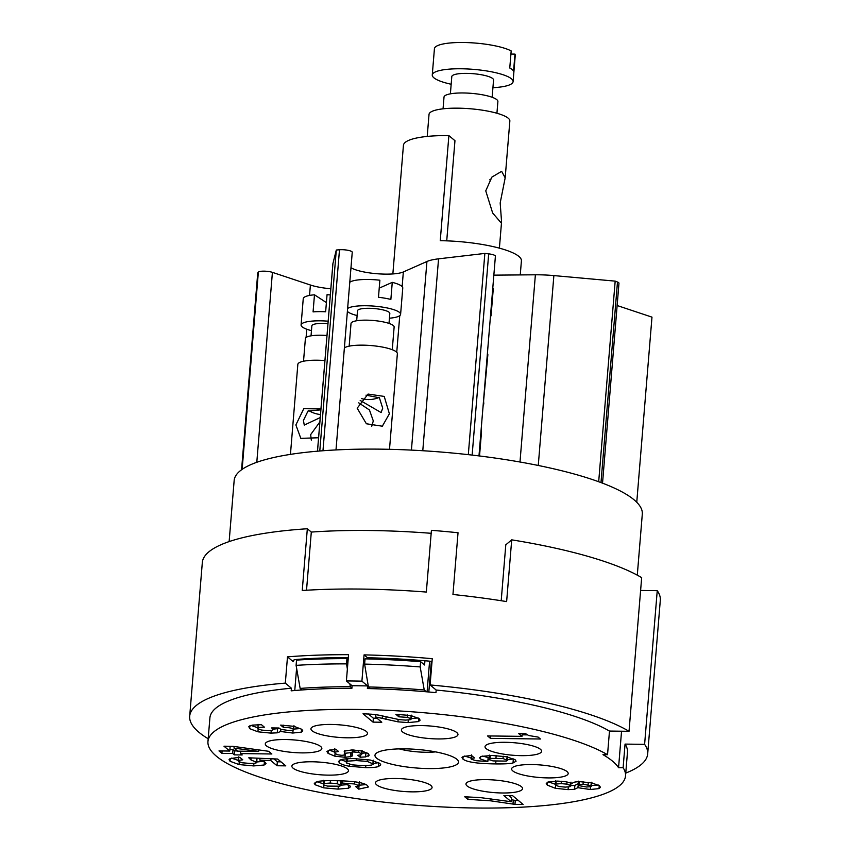 <?xml version="1.0" encoding="UTF-8"?>
<svg xmlns="http://www.w3.org/2000/svg" width="850" height="850" viewBox="0 0 850 850"><rect width="100%" height="100%" fill="white"/><g stroke="black" fill="none" stroke-linecap="round" stroke-linejoin="round"><path stroke-width="1.27" d="M258.06 728.811C256.806 727.77 258.921 727.228 264.424 727.196L261.428 724.689L252.227 725.124L248.816 726.548L249.624 728.641L257.933 731.808L271.012 733.125L277.259 732.827L280.659 731.499L292.772 733.04L301.368 732.116L302.77 730.851L301.793 729.311L293.93 726.325L280.659 725.103L283.379 727.377C288.734 727.462 292.06 728.046 293.346 729.13L292.984 730.161L288.894 730.522L280.978 729.374L278.97 728.004L271.702 727.908L273.009 729.608C272.861 730.32 270.969 730.649 267.357 730.607L261.513 730.054L258.06 728.811L258.039 724.317M623.114 767.741L618.556 767.688A204.765 45.369 -175.3 0 0 602.979 754.651L607.537 754.704A209.493 46.421 4.7 0 0 375.222 709.835A209.493 46.421 4.7 0 0 207.952 741.551A209.493 46.421 4.7 0 0 216.389 756.192A209.493 46.421 4.7 0 0 444.592 807.054A209.493 46.421 4.7 0 0 625.526 775.88A209.493 46.421 4.7 0 0 623.114 767.741L625.058 744.101L644.608 744.345A229.766 50.915 4.7 0 1 647.679 753.897A229.766 50.915 4.7 0 1 625.759 773.086M293.016 768.113A28.379 6.29 -175.3 0 0 328.142 775.136A28.379 6.29 -175.3 0 0 347.831 769.303A28.379 6.29 -175.3 0 0 347.31 768.804A28.379 6.29 -175.3 0 0 312.184 761.781A28.379 6.29 -175.3 0 0 292.729 764.766A28.379 6.29 -175.3 0 0 293.016 768.113M320.716 746.544A28.379 6.29 -175.3 0 0 285.6 739.532A28.379 6.29 -175.3 0 0 266.146 742.518A28.379 6.29 -175.3 0 0 266.433 745.864A28.379 6.29 -175.3 0 0 301.548 752.877A28.379 6.29 -175.3 0 0 321.236 747.044A28.379 6.29 -175.3 0 0 320.716 746.544M366.361 731.468A28.379 6.29 -175.3 0 0 331.234 724.444A28.379 6.29 -175.3 0 0 311.78 727.43A28.379 6.29 -175.3 0 0 312.067 730.777A28.379 6.29 -175.3 0 0 347.193 737.8A28.379 6.29 -175.3 0 0 366.871 731.967A28.379 6.29 -175.3 0 0 366.361 731.468M456.832 732.604A28.379 6.29 -175.3 0 0 421.717 725.592A28.379 6.29 -175.3 0 0 402.263 728.577A28.379 6.29 -175.3 0 0 402.549 731.924A28.379 6.29 -175.3 0 0 437.665 738.937A28.379 6.29 -175.3 0 0 457.353 733.104A28.379 6.29 -175.3 0 0 456.832 732.604M456.811 759.22A41.894 9.286 -175.3 0 0 404.961 748.861A41.894 9.286 -175.3 0 0 376.242 753.27A41.894 9.286 -175.3 0 0 376.667 758.211A41.894 9.286 -175.3 0 0 428.517 768.57A41.894 9.286 -175.3 0 0 457.576 759.964A41.894 9.286 -175.3 0 0 456.811 759.22M430.929 785.517A28.379 6.29 -175.3 0 0 395.813 778.494A28.379 6.29 -175.3 0 0 376.359 781.479A28.379 6.29 -175.3 0 0 376.646 784.826A28.379 6.29 -175.3 0 0 411.761 791.849A28.379 6.29 -175.3 0 0 431.449 786.016A28.379 6.29 -175.3 0 0 430.929 785.517M467.118 785.974A28.379 6.29 -175.3 0 0 502.244 792.986A28.379 6.29 -175.3 0 0 521.932 787.153A28.379 6.29 -175.3 0 0 521.411 786.654A28.379 6.29 -175.3 0 0 486.285 779.641A28.379 6.29 -175.3 0 0 466.831 782.627A28.379 6.29 -175.3 0 0 467.118 785.974M512.763 770.886A28.379 6.29 -175.3 0 0 547.878 777.909A28.379 6.29 -175.3 0 0 567.566 772.076A28.379 6.29 -175.3 0 0 567.046 771.577A28.379 6.29 -175.3 0 0 531.93 764.554A28.379 6.29 -175.3 0 0 512.476 767.539A28.379 6.29 -175.3 0 0 512.763 770.886M486.168 748.638A28.379 6.29 -175.3 0 0 521.294 755.65A28.379 6.29 -175.3 0 0 540.983 749.817A28.379 6.29 -175.3 0 0 540.462 749.317A28.379 6.29 -175.3 0 0 505.336 742.305A28.379 6.29 -175.3 0 0 485.881 745.291A28.379 6.29 -175.3 0 0 486.168 748.638M518.606 733.508L525.481 733.593L528.636 735.505L538.124 737.088L540.409 739.001L490.461 738.374L487.539 735.93L522.006 736.355L518.606 733.508M471.431 759.294C470.571 758.582 471.601 758.147 474.491 757.977L471.506 755.48L463.197 756.457L461.986 757.584L462.931 759.071C466.522 762.067 477.445 763.693 495.699 763.916C504.114 764.023 509.883 763.714 513.007 762.992L516.077 761.207L515.238 759.847L506.653 756.776L492.065 755.469L481.451 756.372L479.655 757.743L480.377 758.944L487.815 761.515L476.159 760.707L471.431 759.294L471.463 754.885M326.963 751.336L328.026 753.334L334.826 756.181L344.994 757.276L351.815 756.457L352.644 755.204L352.176 752.601L353.122 751.995L358.456 752.324L361.314 753.589L361.452 754.726L357.818 755.268L360.134 757.212L365.564 756.914L369.208 755.204L368.199 753.621L361.771 750.975L351.985 749.934L344.462 751.081L344.271 755.044L341.859 755.321L337.864 754.821L335.081 753.514L334.709 752.144L338.566 751.506L336.249 749.562L329.29 750.082L326.889 751.612M352.166 752.696L352.399 749.934L352.166 752.696M361.526 750.922L361.452 754.726M344.462 751.081L344.176 751.772M344.898 750.763L344.271 755.044M334.794 748.616L334.464 752.558L334.921 749.583M353.972 758.625C348.022 758.551 343.708 758.901 341.02 759.688L338.534 761.398L339.447 762.896C341.084 764.267 344.388 765.383 349.35 766.243L365.659 767.646C371.631 767.72 375.891 767.359 378.409 766.562L380.768 764.851L379.876 763.406L370.303 760.038L353.972 758.625M572.518 783.36L564.984 781.607L557.579 781.097L547.878 782.096L546.253 783.498L547.273 785.124L555.369 788.29L568.076 789.629L574.547 789.31L577.841 787.674L590.282 789.512L599.006 788.609L600.461 787.334L599.537 785.867L592.025 782.924L580.582 781.745C575.503 781.681 572.804 782.223 572.518 783.36M293.579 726.251L292.772 733.04M382.415 715.87L382.213 718.356L375.445 716.922L381.799 722.234L373.022 722.128L363.024 713.756L371.886 714.234A24.342 5.397 -175.3 0 1 379.663 715.317L399.203 719.621L405.514 720.099L410.221 719.727L410.869 718.59L411.188 719.1L411.517 715.169M382.213 718.356L397.949 721.841L408.085 722.596L418.487 721.586L420.112 720.184L419.156 718.633L410.858 715.541L395.866 714.298L398.852 716.805L407.246 717.368L410.869 718.59L411.124 715.594M223.986 746.204L232.857 746.311L268.642 751.294L271.862 753.982L240.55 753.589L242.186 754.959L234.324 754.864L232.688 753.493L221.914 753.355L218.992 750.911L229.766 751.049L223.986 746.204M256.626 758.136L256.328 761.717C257.762 762.918 255.51 763.481 249.571 763.406L242.324 762.79L238.478 761.441L238.553 760.41L242.771 759.804L239.785 757.297L230.095 758.561L229.043 759.688L230.053 761.271L239.02 764.564L253.683 765.924L264.137 765.011L266.071 763.587L265.317 762.354L259.845 760.112L270.852 760.591L277.015 765.744L285.791 765.861L277.663 759.05L248.774 757.796L250.984 759.953L256.753 762.376L256.998 758.157M238.478 761.441L238.797 757.339M359.199 782.521L358.966 785.326C359.784 786.006 358.711 786.452 355.757 786.643L358.753 789.14L368.379 787.004L367.434 785.528C363.832 782.521 352.771 780.895 334.273 780.661C326.017 780.555 320.344 780.863 317.263 781.586L314.266 783.349L315.127 784.752L323.691 787.833L338.087 789.119L348.574 788.205L350.487 786.803L349.807 785.676L342.465 783.094L354.503 783.966L359.231 785.761L359.55 781.819M503.88 795.579L512.646 795.696L523.143 804.472L514.962 804.366L490.769 800.838L467.808 799.329L464.748 796.769L480.739 797.651L511.233 801.731L503.88 795.579M618.556 767.688L621.552 731.213M637.287 575.153L642.303 514.101A204.765 45.369 -175.3 0 0 634.058 499.8A204.765 45.369 -175.3 0 0 410.996 450.086A204.765 45.369 -175.3 0 0 234.154 480.547L229.139 541.599M629.032 731.308L609.482 731.064A209.493 46.421 -175.3 0 0 436.167 690.041L430.1 684.951A229.766 50.915 4.7 0 1 629.032 731.308L641.665 577.628A229.766 50.915 -175.3 0 0 511.711 539.846L505.793 544.829L501.203 600.727M609.482 731.064L607.537 754.704M208.186 738.746A229.766 50.915 4.7 0 1 189.688 716.253L202.321 562.562A229.766 50.915 4.7 0 1 307.328 528.753L302.249 590.495A229.766 50.915 4.7 0 1 426.339 592.057L431.418 530.326A229.766 50.915 -175.3 0 1 458.033 532.748L452.954 594.49A229.766 50.915 -175.3 0 1 506.632 601.588L511.711 539.846M647.679 753.897L660.312 600.217A229.766 50.915 -175.3 0 0 657.241 590.665L644.608 744.345M189.688 716.253A229.766 50.915 4.7 0 1 285.324 683.124L291.401 688.213L291.178 690.838A209.493 46.421 -175.3 0 1 351.879 688.362L352.091 685.737L346.396 680.956L348.553 654.691A229.766 50.915 4.7 0 0 287.491 656.859L285.324 683.124M432.023 661.534A10.816 2.391 -175.3 0 0 428.06 661.024A217.6 48.216 -175.3 0 0 367.487 657.751L364.066 654.883L361.909 681.158A229.766 50.915 -175.3 0 0 346.396 680.956M364.066 654.883A229.766 50.915 4.7 0 1 432.257 658.686L430.1 684.951M431.173 533.311A216.251 47.919 -175.3 0 0 370.547 530.517A216.251 47.919 -175.3 0 0 311.302 532.079L307.328 528.753M640.613 590.452L657.241 590.665M625.526 775.88L627.47 752.239A209.493 46.421 -175.3 0 0 625.058 744.101M361.909 681.158L367.604 685.929L367.391 688.553A209.493 46.421 -175.3 0 1 435.954 692.665L436.167 690.041M367.604 685.929A209.493 46.421 -175.3 0 0 352.091 685.737M291.401 688.213A209.493 46.421 -175.3 0 0 209.897 717.91L207.952 741.551M287.491 656.859L293.271 661.704A10.816 2.391 -175.3 0 1 292.836 660.949A10.816 2.391 -175.3 0 1 297.489 659.377A217.6 48.216 -175.3 0 1 348.319 657.549M306.521 590.229L311.302 532.079M300.794 659.844L300.858 659.133M369.102 658.952L369.197 657.783M424.936 660.758L424.586 664.997L420.612 661.672L420.187 666.931L424.235 689.977L426.402 691.783M427.082 691.847L429.601 661.183M301.984 689.945L300.146 688.415L296.098 665.369L296.533 660.11A229.766 50.915 -175.3 0 1 346.949 658.622L348.149 659.632M351.9 688.043L350.328 686.726L349.849 683.857M346.949 658.622L346.524 663.882L347.374 669.014M370.43 688.628L368.422 686.949L364.618 664.105L365.043 658.856A229.766 50.915 -175.3 0 1 420.612 661.672M364.618 664.105A229.766 50.915 4.7 0 1 420.187 666.931M368.422 686.949A210.843 46.718 4.7 0 1 424.235 689.977M300.146 688.415A210.843 46.718 4.7 0 1 350.328 686.726M296.098 665.369A229.766 50.915 4.7 0 1 346.524 663.882M602.533 483.161L618.97 283.209A8.107 1.796 -175.3 0 0 617.482 282.019A200.026 44.328 -175.3 0 0 615.177 281.127L553.871 275.591A44.604 9.881 -175.3 0 0 535.383 274.794L493.839 275.145M598.687 481.737L615.177 281.127M478.975 455.908L495.401 256.201A8.107 1.796 -175.3 0 0 488.686 253.863A200.026 44.328 -175.3 0 0 484.851 253.428L438.558 258.836A44.604 9.881 -175.3 0 0 426.934 261.492L403.346 271.957L402.146 286.609M350.976 267.686A28.379 6.29 -175.3 0 0 376.89 273.721A28.379 6.29 -175.3 0 0 403.346 271.957M352.251 252.259L335.994 449.937L352.24 252.322A8.107 1.796 -175.3 0 0 352.251 252.259A8.107 1.796 -175.3 0 0 347.937 250.293A8.107 1.796 -175.3 0 0 339.49 249.762A200.026 44.328 -175.3 0 0 336.303 250.028L332.945 263.436A44.604 9.881 -175.3 0 0 332.881 263.787L317.475 451.191M309.538 295.439L310.399 285.016A28.379 6.29 -175.3 0 0 330.831 288.766M310.399 285.016L272.414 272.361A8.107 1.796 -175.3 0 0 264.137 271.161A8.107 1.796 -175.3 0 0 258.358 272.138A200.026 44.328 -175.3 0 0 257.741 272.946L241.559 469.784M636.756 502.276L651.982 317.135L617.143 305.522M468.308 454.654L484.851 253.428M389.502 449.321L397.364 353.728A27.03 5.992 -175.3 0 0 376.061 346.078A27.03 5.992 -175.3 0 0 345.642 347.214A27.03 5.992 -175.3 0 0 344.377 347.937M357.181 408.202L366.382 423.767L382.341 426.201L389.385 413.78L384.221 396.419L368.082 394.071L357.181 408.202M358.721 402.847L369.453 409.987L373.299 420.92L371.748 426.275M392.264 349.701L394.134 327.016A21.622 4.792 -175.3 0 0 377.092 320.896A21.622 4.792 -175.3 0 0 352.761 321.799A21.622 4.792 -175.3 0 0 351.029 323.467L349.159 346.163M389.002 323.414L389.821 313.438A16.214 3.591 -175.3 0 0 377.049 308.848A16.214 3.591 -175.3 0 0 358.796 309.527A16.214 3.591 -175.3 0 0 357.499 310.781L356.681 320.758M347.618 308.529A27.03 5.992 4.7 0 1 348.882 307.806A27.03 5.992 4.7 0 1 379.302 306.669A27.03 5.992 4.7 0 1 400.605 314.319A27.03 5.992 4.7 0 1 398.438 316.402A27.03 5.992 4.7 0 1 389.428 318.208M357.106 315.552A27.03 5.992 4.7 0 1 347.384 311.387M400.605 314.319L402.762 288.054A27.03 5.992 -175.3 0 0 392.264 282.359L390.862 299.434A27.03 5.992 -175.3 0 0 378.473 297.288L379.876 280.213A27.03 5.992 -175.3 0 0 351.039 281.541A27.03 5.992 -175.3 0 0 349.786 282.253M379.228 288.15L392.264 282.359M360.188 400.446L381.108 412.558L382.712 408.191L379.397 397.779L365.999 395.154M319.781 450.999L336.303 250.028M324.923 360.591A27.03 5.992 -175.3 0 0 297.84 364.374L290.445 454.378M320.896 409.53L320.057 408.946L303.779 408.659L295.874 424.936L300.815 438.356L318.58 437.761M311.302 440.13L310.664 434.616L319.876 421.919M326.984 335.516A21.622 4.792 -175.3 0 0 305.394 338.555L303.524 361.239M327.962 323.574A16.214 3.591 -175.3 0 0 311.854 325.858L311.036 335.835M311.472 330.639A27.03 5.992 4.7 0 1 302.897 327.388A27.03 5.992 4.7 0 1 301.081 324.976A27.03 5.992 4.7 0 1 328.164 321.194M330.321 294.918A27.03 5.992 -175.3 0 0 327.048 294.706L325.646 311.78A27.03 5.992 -175.3 0 0 313.076 311.886L314.479 294.801A27.03 5.992 -175.3 0 0 303.248 298.701L301.081 324.976M314.479 294.801L326.4 302.6M320.875 409.849L307.987 411.071L303.408 420.484L304.279 425.085L320.237 417.562M482.726 410.274L487.847 354.864A27.03 5.992 -175.3 0 0 487.39 353.621M480.856 433.054L481.514 431.811L481.281 427.879M483.799 404.026L483.554 400.286M490.631 314.213A27.03 5.992 4.7 0 1 491.077 315.467A27.03 5.992 4.7 0 1 490.429 316.625M491.077 315.467L493.244 289.191A27.03 5.992 -175.3 0 0 493.064 288.373L491.661 305.447A27.03 5.992 -175.3 0 0 491.385 305.022M520.253 274.922L521.411 260.844A63.527 14.078 -175.3 0 0 440.247 240.688L448.885 135.607L454.962 140.696L446.728 240.858M448.885 135.607A63.527 14.078 -175.3 0 0 403.431 145.35L392.859 273.934M399.256 748.893A28.379 6.29 -175.3 0 0 425.797 752.261A28.379 6.29 -175.3 0 0 435.593 751.878M505.176 177.852L501.638 171.328L491.895 177.097L485.754 190.867L492.66 213.01L500.99 222.689L501.564 221.839L500.183 202.948L505.176 177.852L509.851 121.04A40.545 8.989 -175.3 0 0 458.044 108.173A40.545 8.989 -175.3 0 0 429.027 114.389L427.221 136.436M496.931 113.252L497.888 101.543A27.03 5.992 -175.3 0 0 463.356 92.969A27.03 5.992 -175.3 0 0 444.008 97.113L443.052 108.821M492.139 97.272L493.553 80.027A20.953 4.643 -175.3 0 0 466.788 73.376A20.953 4.643 -175.3 0 0 451.796 76.596L450.383 93.84M451.169 84.256A40.545 8.989 4.7 0 1 432.267 74.991A40.545 8.989 4.7 0 1 461.284 68.776A40.545 8.989 4.7 0 1 513.092 81.632A40.545 8.989 4.7 0 1 492.926 87.688M513.092 81.632L515.249 55.356A40.545 8.989 -175.3 0 0 514.972 54.113L513.57 71.188A40.545 8.989 -175.3 0 0 509.766 68.011L511.179 50.936A40.545 8.989 -175.3 0 0 463.441 42.5A40.545 8.989 -175.3 0 0 434.424 48.716L432.267 74.991M510.914 54.06L514.972 54.113M491.619 177.406A27.03 5.992 4.7 0 1 491.629 177.724A27.03 5.992 4.7 0 1 490.779 179.053L490.609 179.18A39.196 39.196 0 0 1 489.738 179.817M490.652 735.962L490.461 738.374M527.319 734.889L522.134 734.825M522.24 733.561L522.006 736.355M482.651 756.054L488.134 757.573L487.815 761.515M513.814 758.923L507.386 759.783M489.717 759.836L487.953 759.773M471.208 758.094L464.642 756.032M507.216 756.883L506.26 761.101L492.968 760.909L489.43 759.634L490.089 758.391L503.03 758.508L507.333 760.399L507.652 756.457M489.43 759.634L489.409 755.129M344.601 751.113L344.919 750.476M366.956 752.781L361.866 753.249M360.134 757.212L360.315 755.044M352.187 752.484L344.707 753.323M334.507 752.091L329.301 750.082M378.409 766.562L378.739 762.62L373.447 763.502M345.918 761.526L340.903 759.719M373.171 760.633L372.948 763.332L371.769 765.106L363.046 765.701L352.155 764.841L346.322 762.918L347.501 761.154L356.341 760.569L367.306 761.419L373.405 764.086L373.724 760.144M346.322 762.918L346.194 758.232M598.241 784.996L591.451 785.581M578.468 783.827L577.841 787.674M578.17 783.732L574.866 785.368L570.711 785.676M555.316 784.263L548.569 781.872M561.17 783.615L566.876 784.146L570.297 785.464L569.904 786.707L565.293 787.121L559.247 786.569L555.677 785.273L556.038 784.029L561.17 783.615L561.361 781.246M570.52 782.754L569.904 786.707M555.677 785.273L556.272 781.097M583.047 784.242L591.143 785.729L590.676 786.675L586.553 787.004L578.648 785.57L579.148 784.571L583.047 784.242L583.249 781.83M591.388 782.797L590.676 786.675M578.648 785.57L579.381 781.745M283.379 727.377L283.549 725.178M300.624 728.514L293.686 729.098M279.491 728.439L273.041 729.183M257.752 727.759L250.941 725.401M280.84 729.311L280.659 731.499M377.017 718.229L373.352 718.186L368.263 713.926M373.352 718.186L373.022 722.128M398.852 716.805L399.054 714.34M418.083 717.889L411.23 718.643M375.445 716.922L375.626 714.68M240.752 751.188L240.55 753.589M237.405 750.954L234.653 750.922L234.324 754.864M234.653 750.922L233.006 749.551L232.688 753.493M222.105 750.954L221.914 753.355M233.006 749.551L229.893 749.509M229.086 746.268L230.095 747.107L229.766 751.049M234.154 746.491L234.016 748.128L237.628 751.145L258.655 751.411L258.783 749.923M234.016 748.128L258.655 751.411M250.984 759.953L251.154 757.903M280.999 761.855L277.334 761.802L277.015 765.744M271.001 758.763L270.852 760.591M277.334 761.802L273.849 758.891M259.994 758.285L259.845 760.112M263.521 761.324L256.785 761.982M238.127 760.367L231.487 758.104M358.753 789.14L359.008 786.048M366.01 784.603L359.274 785.198M342.656 780.884L342.465 783.094M347.735 784.582L341.094 785.177M323.074 783.711L316.816 781.702M341.052 781.033L339.926 786.207L327.42 786.091L323.393 784.773L324.126 783.487L330.204 783.073L337.174 783.668L341.062 785.506L341.392 781.564L340.754 780.81M323.393 784.773L323.361 780.258M518.351 800.466L515.291 800.424L514.962 804.366M515.291 800.424L511.392 799.733M467.808 799.329L468.01 796.896M511.233 801.731L511.551 797.799L508.98 795.643M294.769 690.519L296.597 668.238M297.266 660.067L297.33 659.388M293.388 660.269L293.271 661.704M428.825 691.996L431.343 661.417M600.992 482.577L617.482 282.019M472.143 455.09L488.686 253.863M438.558 258.836L422.779 450.734M411.421 450.107L426.934 261.492M399.755 315.637L396.748 352.283M322.968 450.755L339.49 249.762M332.945 263.436L317.507 451.191M306.085 337.482L306.765 329.216M272.414 272.361L256.796 462.294M242.144 469.37L258.358 272.138M519.987 462.007L535.383 274.794M553.871 275.591L538.263 465.471M480.558 756.744L480.377 758.944M513.326 759.05L513.007 762.992M495.911 761.313L495.699 763.916M463.144 756.479L462.931 759.071M496.166 755.597L495.975 757.987M503.221 756.224L503.03 758.508M490.333 755.469L490.089 758.391M344.558 750.996L344.377 753.27M368.39 753.791L368.188 756.256M365.893 752.972L365.564 756.914M358.615 750.412L358.456 752.324M354.854 750.04L354.705 751.878M353.292 749.966L353.122 751.995M352.134 752.516L351.815 756.457M350.784 752.994L350.455 756.925M345.323 753.334L344.994 757.276M335.049 753.482L334.826 756.181M328.27 750.391L328.026 753.334M365.819 765.691L365.659 767.646M349.509 764.288L349.35 766.243M339.671 760.187L339.447 762.896M356.501 758.678L356.341 760.569M367.455 759.581L367.306 761.419M347.703 758.731L347.501 761.154M599.25 785.644L599.006 788.609M590.506 786.728L590.282 789.512M574.866 785.368L574.547 789.31M568.289 787.026L568.076 789.629M555.624 785.219L555.369 788.29M547.506 782.244L547.273 785.124M567.056 781.936L566.876 784.146M588.306 782.298L588.104 784.678M301.612 729.162L301.368 732.116M277.578 728.886L277.259 732.827M271.235 730.437L271.012 733.125M258.166 728.896L257.933 731.808M249.857 725.773L249.624 728.641M407.437 714.988L407.246 717.368M418.752 718.324L418.487 721.586M408.297 720.024L408.085 722.596M398.151 719.461L397.949 721.841M385.889 719.291L386.102 716.72M264.403 761.749L264.137 765.011M253.906 763.311L253.683 765.924M239.243 761.908L239.02 764.564M230.276 758.476L230.053 761.271M354.673 781.819L354.503 783.966M348.829 785.06L348.574 788.205M338.3 786.473L338.087 789.119M323.914 785.124L323.691 787.833M315.339 782.223L315.127 784.752M330.406 780.64L330.204 783.073M337.418 780.714L337.174 783.668M324.349 780.789L324.126 783.487M513.304 800.073L512.975 804.015M490.939 798.692L490.769 800.838M361.686 398.639A27.03 27.03 0 0 0 379.1 397.471M308.709 410.518A27.03 27.03 0 0 0 320.493 414.524M481.514 431.811L479.527 455.972M501.564 221.839L499.396 248.157M344.601 754.588L344.93 750.646M361.781 754.311L362.1 750.369M570.679 786.08L570.998 782.138M555.284 784.635L555.613 780.704M591.398 786.154L591.727 782.213M578.361 785.102L578.68 781.161M293.643 729.619L293.973 725.677M238.085 760.846L238.414 756.904"/></g></svg>
